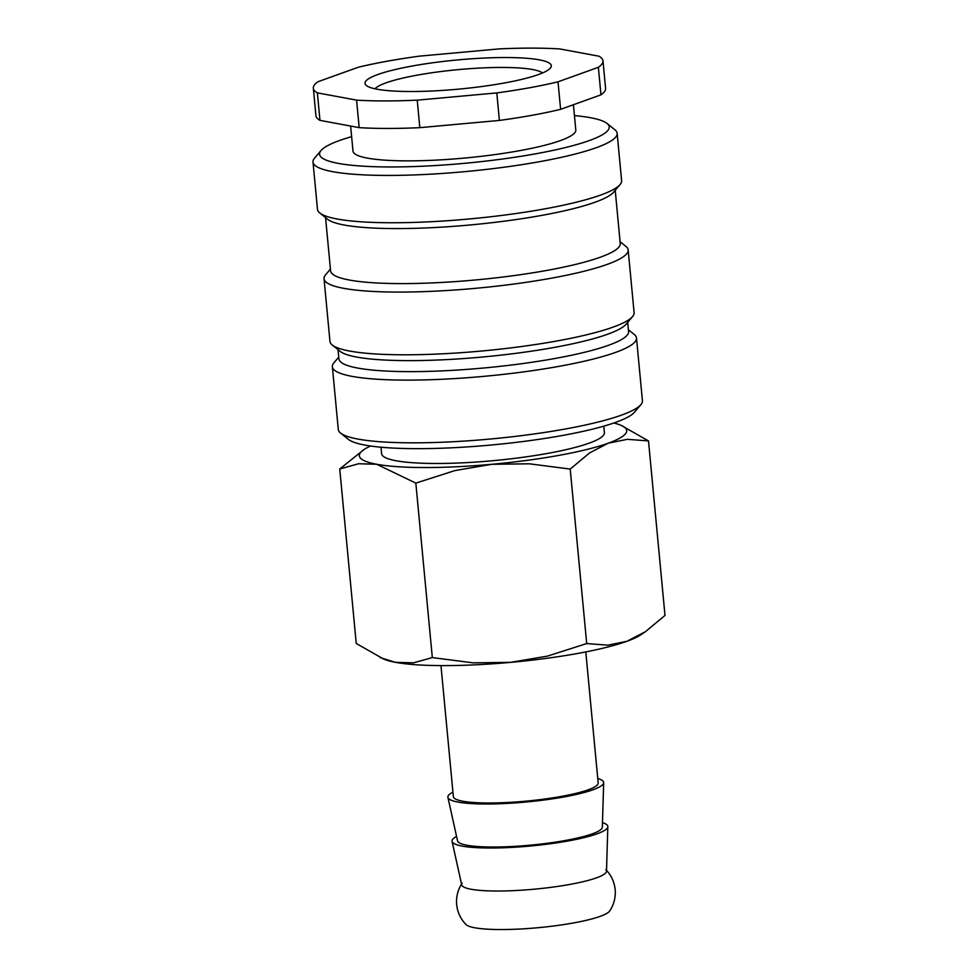 <?xml version="1.0" encoding="UTF-8"?>
<svg xmlns="http://www.w3.org/2000/svg" width="978" height="978" viewBox="0 0 978 978"><rect width="100%" height="100%" fill="white"/><g stroke="black" fill="none" stroke-linecap="round" stroke-linejoin="round"><path stroke-width="1.47" d="M602.485 822.657A78.228 12.201 174.6 0 1 607.827 826.679L606.507 871.202A72.739 11.345 174.6 0 1 569.783 884.442A72.739 11.345 174.6 0 1 471.078 889.246A72.739 11.345 174.6 0 1 461.714 884.894L452.08 841.41A78.228 12.201 174.6 0 1 456.579 836.459M380.992 447.215L381.603 453.694A111.895 17.445 -5.4 0 0 547.912 453.352A111.895 17.445 -5.4 0 0 604.404 432.631L603.793 426.151M628.402 329.745L634.233 334.439A152.739 23.814 174.6 0 1 636.495 338.009L642.424 400.723A152.739 23.814 174.6 0 1 640.871 404.647A152.739 23.814 174.6 0 1 565.308 429A152.739 23.814 174.6 0 1 340.552 433.046A152.739 23.814 174.6 0 1 338.29 429.476L332.361 366.75A152.739 23.814 174.6 0 1 333.914 362.826L338.755 357.129M640.871 404.647L634.38 412.3A145.465 22.677 174.6 0 1 562.411 435.491A145.465 22.677 174.6 0 1 348.351 439.342L340.552 433.046M636.495 338.009A152.739 23.814 174.6 0 1 559.379 366.285A152.739 23.814 174.6 0 1 332.361 366.75M627.705 322.324L628.573 331.542A145.465 22.677 174.6 0 1 555.125 358.461A145.465 22.677 174.6 0 1 338.926 358.914L338.046 349.708M620.076 241.713L625.908 246.407A152.739 23.814 174.6 0 1 628.169 249.977L634.099 312.691A152.739 23.814 174.6 0 1 632.546 316.615L626.054 324.268A145.465 22.677 174.6 0 1 554.086 347.459A145.465 22.677 174.6 0 1 340.038 351.31L332.227 345.002A152.739 23.814 174.6 0 1 329.965 341.444L324.036 278.718A152.739 23.814 174.6 0 1 325.588 274.794L330.43 269.097M632.546 316.615A152.739 23.814 174.6 0 1 556.983 340.967A152.739 23.814 174.6 0 1 332.227 345.002M628.169 249.977A152.739 23.814 174.6 0 1 551.054 278.253A152.739 23.814 174.6 0 1 324.036 278.718M615.223 190.282L620.248 243.51A145.465 22.677 174.6 0 1 546.812 270.429A145.465 22.677 174.6 0 1 330.601 270.882L325.564 217.654M574.441 115.587A145.465 22.677 174.6 0 1 607.069 123.472L614.881 129.768A152.739 23.814 174.6 0 1 617.142 133.326L621.617 180.649A152.739 23.814 174.6 0 1 620.064 184.573L613.573 192.226A145.465 22.677 174.6 0 1 541.604 215.417A145.465 22.677 174.6 0 1 327.557 219.255L319.745 212.959A152.739 23.814 174.6 0 1 317.483 209.39L313.009 162.079A152.739 23.814 174.6 0 1 314.561 158.155L321.053 150.502A145.465 22.677 174.6 0 1 351.628 136.651M620.064 184.573A152.739 23.814 174.6 0 1 544.501 208.925A152.739 23.814 174.6 0 1 319.745 212.959M617.142 133.326A152.739 23.814 174.6 0 1 540.027 161.602A152.739 23.814 174.6 0 1 313.009 162.079M607.069 123.472A145.465 22.677 174.6 0 1 535.785 153.79A145.465 22.677 174.6 0 1 382.667 166.896A145.465 22.677 174.6 0 1 321.053 150.502M573.414 104.732L575.798 130.025A111.895 17.445 174.6 0 1 519.306 150.734A111.895 17.445 174.6 0 1 352.997 151.077L350.625 126.052M317.373 92.861L319.965 120.367L359.183 127.641L356.579 100.135L317.373 92.861A145.465 22.677 174.6 0 1 313.339 88.216A145.465 22.677 174.6 0 1 317.948 81.736L358.303 67.237A145.465 22.677 174.6 0 1 386.775 61.284A145.465 22.677 174.6 0 1 419.525 56.137L499.086 48.9A145.465 22.677 174.6 0 1 559.734 48.924L598.952 56.198A145.465 22.677 174.6 0 1 602.986 60.832A145.465 22.677 174.6 0 1 598.365 67.311L558.01 81.822L560.614 109.328L600.969 94.829L598.365 67.311M558.01 81.822A145.465 22.677 174.6 0 1 529.538 87.763A145.465 22.677 174.6 0 1 496.787 92.922L417.227 100.147L419.831 127.666L499.391 120.428L496.787 92.922M560.614 109.328A145.465 22.677 174.6 0 1 532.142 115.282A145.465 22.677 174.6 0 1 499.391 120.428M613.817 423.022A134.279 20.941 174.6 0 1 621.054 425.308A134.279 20.941 174.6 0 1 608.23 443.205L627.363 439.318L648.5 440.919L664.991 615.406L645.431 631.678L626.959 641.275L607.827 645.162L586.702 643.561L547.533 656.091L510.626 662.363L473.169 662.852L432.325 657.595L413.449 662.84L395.393 662.326A134.279 20.941 174.6 0 1 383.682 659.086L356.236 643.475L339.745 468.988L358.62 463.743L376.664 464.257A134.279 20.941 174.6 0 1 363.877 449.623A134.279 20.941 174.6 0 1 370.552 446.017M645.431 631.678L640.859 634.783A134.279 20.941 174.6 0 1 626.959 641.275A134.279 20.941 174.6 0 1 577.619 653.463A134.279 20.941 174.6 0 1 510.626 662.363A134.279 20.941 174.6 0 1 395.393 662.326L380.222 657.595M558.89 455.381A134.279 20.941 174.6 0 1 491.897 464.293L529.355 463.804L570.211 469.073L589.648 452.875L608.23 443.205A134.279 20.941 174.6 0 1 558.89 455.381M605.785 869.613C611.177 875.102 614.306 881.765 615.174 889.589C615.785 897.437 613.964 904.577 609.697 910.983A72.739 11.345 174.6 0 1 573.426 922.963A72.739 11.345 174.6 0 1 474.721 927.767A72.739 11.345 174.6 0 1 466.041 924.552C460.65 919.063 457.521 912.401 456.653 904.577C456.041 896.728 457.863 889.601 462.129 883.195M607.827 826.679A78.228 12.201 174.6 0 1 568.316 840.933A78.228 12.201 174.6 0 1 452.08 841.41M597.766 778.476A78.228 12.201 174.6 0 1 603.658 782.669A78.228 12.201 174.6 0 1 564.159 796.911A78.228 12.201 174.6 0 1 447.924 797.388A78.228 12.201 174.6 0 1 452.936 792.168M603.658 782.669L602.35 827.18A72.739 11.345 174.6 0 1 565.626 840.432A72.739 11.345 174.6 0 1 457.557 840.872L447.924 797.388M585.798 651.91L598.181 782.95A72.739 11.345 174.6 0 1 561.458 796.41A72.739 11.345 174.6 0 1 453.364 796.642L440.968 665.602M375.063 88.802A85.049 13.264 174.6 0 1 417.215 75.147A85.049 13.264 174.6 0 1 542.46 72.983M504.061 83.044A93.546 14.584 174.6 0 1 366.408 85.514A93.546 14.584 174.6 0 1 412.251 66.015A93.546 14.584 174.6 0 1 510.724 57.58A93.546 14.584 174.6 0 1 550.345 68.13A93.546 14.584 174.6 0 1 504.061 83.044M491.897 464.293A134.279 20.941 174.6 0 1 376.664 464.257L415.833 483.108L454.99 470.565L491.897 464.293M648.5 440.919L621.054 425.308M363.877 449.623L339.745 468.988M570.211 469.073L586.702 643.561M415.833 483.108L432.325 657.595M417.227 100.147A145.465 22.677 174.6 0 1 356.579 100.135M602.986 60.832L605.578 88.35A145.465 22.677 174.6 0 1 600.969 94.829M419.831 127.666A145.465 22.677 174.6 0 1 359.183 127.641M319.965 120.367A145.465 22.677 174.6 0 1 315.931 115.722L313.339 88.216"/></g></svg>
